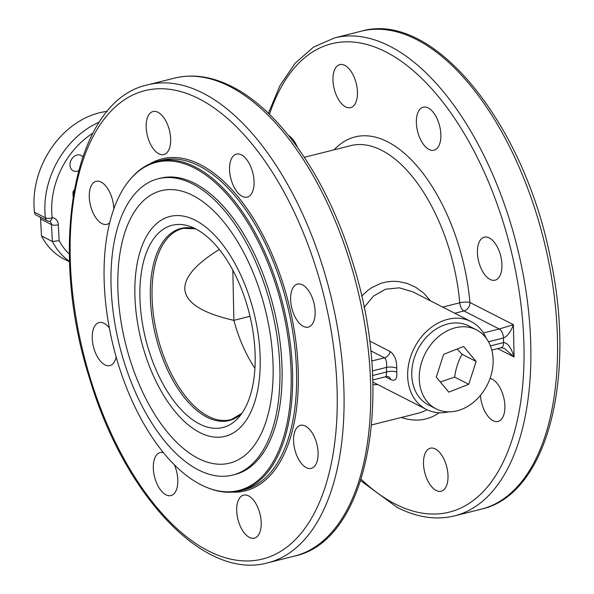 <?xml version="1.0" encoding="UTF-8"?>
<svg xmlns="http://www.w3.org/2000/svg" width="594" height="594" viewBox="0 0 594 594"><rect width="100%" height="100%" fill="white"/><g stroke="black" fill="none" stroke-linecap="round" stroke-linejoin="round"><path stroke-width="0.89" d="M40.028 217.048A4.93 3.861 -63 0 1 40.592 219.015L41.483 235.929A80.079 62.793 117 0 0 64.271 259.177L69.55 261.872M107.284 111.382A80.079 62.793 117 0 0 34.482 212.266A4.93 3.861 117 0 0 36.316 215.154L47.216 220.716A4.93 4.93 0 0 0 49.116 221.243L49.636 221.376A4.93 3.861 -63 0 1 51.492 224.577A4.93 1.819 -3 0 0 58.316 224.777A9.853 7.729 117 0 0 52.175 217.716A4.93 2.903 93.9 0 1 49.116 221.243M99.339 122.082A80.079 62.793 117 0 0 45.382 217.827A4.93 1.982 -6.6 0 0 52.175 217.716A75.156 58.925 -63 0 1 92.805 133.212M78.482 170.812A8.62 6.764 -63 0 1 73.233 170.82A8.62 6.764 -63 0 1 69.973 164.939A8.62 6.764 -63 0 1 73.656 156.831A8.62 6.764 -63 0 1 81.081 155.45A8.62 6.764 -63 0 1 82.744 156.779M74.205 189.976L72.973 192.011L73.819 192.159M69.342 254.128A75.156 58.925 -63 0 1 59.148 240.696L52.376 241.491A80.079 62.793 117 0 0 69.528 261.367M427.398 479.974A22.178 11.353 75.9 0 1 430.353 448.21A22.178 11.353 75.9 0 1 446.77 466.951A22.178 11.353 75.9 0 1 441.156 491.223A22.178 11.353 75.9 0 1 427.398 479.974M490.065 378.393A22.178 11.353 75.9 0 1 504.232 399.814A22.178 11.353 75.9 0 1 498.039 421.443A22.178 11.353 75.9 0 1 493.072 420.693A22.178 11.353 75.9 0 1 480.449 395.344M498.656 277.784A22.178 11.353 75.9 0 1 495.084 280.182A22.178 11.353 75.9 0 1 478.667 261.442A22.178 11.353 75.9 0 1 484.281 237.169A22.178 11.353 75.9 0 1 499.532 252.056A22.178 11.353 75.9 0 1 498.656 277.784M440.874 134.949A22.178 11.353 75.9 0 1 434.014 150.2A22.178 11.353 75.9 0 1 417.597 131.46A22.178 11.353 75.9 0 1 423.21 107.187A22.178 11.353 75.9 0 1 440.874 134.949M353.571 75.869A22.178 11.353 75.9 0 1 350.616 107.633A22.178 11.353 75.9 0 1 334.199 88.892A22.178 11.353 75.9 0 1 339.805 64.62A22.178 11.353 75.9 0 1 353.571 75.869M288.528 135.499A22.178 11.353 75.9 0 1 297.342 147.119M488.491 341.758L503.467 337.993C507.425 336.345 510.743 331.912 513.416 324.688L499.235 328.987L483.442 332.952M491.787 350.074L501.277 347.69L504.551 348.507L514.092 356.987C511.07 347.423 507.558 342.634 503.564 342.604L490.436 345.901M448.693 411.85A49.28 38.64 -63 0 1 426.299 409.377A49.28 38.64 -63 0 1 414.285 347.913A49.28 38.64 -63 0 1 471.109 321.584A49.28 38.64 -63 0 1 486.248 338.261M364.085 307.462L373.433 296.116L385.521 289.219L399.324 287.823L413.03 291.944L471.109 321.584M385.335 376.811L390.822 379.611C395.255 381.571 397.26 379.106 396.829 372.23A49.28 38.64 -63 0 1 396.747 368.213C396.874 360.491 394.706 354.922 390.228 351.529L369.594 340.993M370.723 350.802L384.466 357.818C386.367 359.652 387.043 362.837 386.501 367.374A56.675 44.439 117 0 0 386.597 371.985L386.182 376.603L388.357 376.611A7.395 5.799 117 0 0 388.357 376.611M372.884 384.771L377.777 384.608M372.572 375.512L386.597 371.985A7.395 2.755 176.6 0 1 396.829 372.23M396.747 368.213A7.395 2.428 1 0 0 386.501 367.374L372.341 370.931M430.516 300.868L423.529 292.931L415.496 287.14L407.128 283.435L398.426 281.534L392.486 281.281L386.59 281.883L380.873 283.316L371.473 287.793L367.797 290.407L361.657 296.139M41.483 235.929L52.376 241.491L51.492 224.577L40.592 219.015M436.033 408.806L428.541 404.982A44.35 34.779 -63 0 1 413.149 362.065A44.35 34.779 -63 0 1 447.831 323.953A44.35 34.779 -63 0 1 468.866 325.972L476.358 329.796A44.35 34.779 -63 0 1 492.307 370.062A44.35 34.779 -63 0 1 461.664 409.348A44.35 34.779 -63 0 1 436.033 408.806A44.35 34.779 -63 0 1 420.641 365.889A44.35 34.779 -63 0 1 455.323 327.777A44.35 34.779 -63 0 1 476.358 329.796M448.812 392.137L436.263 377.145L443.644 354.314L463.58 346.473L476.128 361.456L468.74 384.288L448.812 392.137M440.288 381.957L454.67 377.108C455.732 368.785 458.197 361.174 462.05 354.276L457.128 349.012M462.05 354.276L476.128 361.456M454.67 377.108L468.74 384.288M116.164 357.031A22.178 11.353 75.9 0 1 109.89 365.6A22.178 11.353 75.9 0 1 94.639 350.712A22.178 11.353 75.9 0 1 95.515 324.985A22.178 11.353 75.9 0 1 99.087 322.579A22.178 11.353 75.9 0 1 109.341 327.999M174.361 464.805A22.178 11.353 75.9 0 1 170.961 495.582A22.178 11.353 75.9 0 1 153.297 467.812A22.178 11.353 75.9 0 1 160.15 452.561A22.178 11.353 75.9 0 1 163.417 452.635M240.6 526.9A22.178 11.353 75.9 0 1 243.555 495.129A22.178 11.353 75.9 0 1 259.972 513.877A22.178 11.353 75.9 0 1 254.358 538.149A22.178 11.353 75.9 0 1 240.6 526.9M306.274 467.619A22.178 11.353 75.9 0 1 293.941 445.069A22.178 11.353 75.9 0 1 300.438 425.349A22.178 11.353 75.9 0 1 316.854 444.089A22.178 11.353 75.9 0 1 311.241 468.362A22.178 11.353 75.9 0 1 306.274 467.619M311.857 324.71A22.178 11.353 75.9 0 1 308.286 327.108A22.178 11.353 75.9 0 1 291.869 308.368A22.178 11.353 75.9 0 1 297.475 284.095A22.178 11.353 75.9 0 1 312.734 298.982A22.178 11.353 75.9 0 1 311.857 324.71M254.076 181.875A22.178 11.353 75.9 0 1 247.215 197.126A22.178 11.353 75.9 0 1 230.799 178.386A22.178 11.353 75.9 0 1 236.412 154.113A22.178 11.353 75.9 0 1 254.076 181.875M166.773 122.795A22.178 11.353 75.9 0 1 163.818 154.559A22.178 11.353 75.9 0 1 147.401 135.818A22.178 11.353 75.9 0 1 153.007 111.546A22.178 11.353 75.9 0 1 166.773 122.795M109.652 222.847A22.178 11.353 75.9 0 1 106.935 224.339A22.178 11.353 75.9 0 1 90.518 205.598A22.178 11.353 75.9 0 1 96.124 181.326A22.178 11.353 75.9 0 1 101.091 182.068A22.178 11.353 75.9 0 1 113.788 209.021M207.41 487.689L208.479 488.112A169.891 86.991 -104.1 0 0 240.043 490.882A169.891 86.991 -104.1 0 0 283.041 304.96A169.891 86.991 -104.1 0 0 157.306 161.323A169.891 86.991 -104.1 0 0 130.754 178.69L130.012 179.566A169.186 86.627 75.9 0 1 281.645 305.264A169.186 86.627 75.9 0 1 207.41 487.689A169.186 86.627 75.9 0 1 200.95 484.763A169.186 86.627 75.9 0 1 112.236 341.78A169.186 86.627 75.9 0 1 130.012 179.566M158.256 178.742L160.41 178.2A152.769 78.222 75.9 0 1 273.5 307.306A152.769 78.222 75.9 0 1 234.853 474.532L232.692 475.074A152.769 78.222 75.9 0 1 111.019 283.806A152.769 78.222 75.9 0 1 158.256 178.742A152.769 78.222 75.9 0 1 271.339 307.848A152.769 78.222 75.9 0 1 232.692 475.074M117.835 287.281A140.451 71.919 75.9 0 1 231.912 232.841A140.451 71.919 75.9 0 1 236.679 460.602A140.451 71.919 75.9 0 1 117.835 287.281M134.868 294.409A113.343 58.041 75.9 0 1 226.93 250.475A113.343 58.041 75.9 0 1 230.784 434.288A113.343 58.041 75.9 0 1 134.868 294.409M139.894 296.978A104.254 53.378 75.9 0 1 191.498 226.982A104.254 53.378 75.9 0 1 249.302 313.387A104.254 53.378 75.9 0 1 239.196 416.847A104.254 53.378 75.9 0 1 176.997 404.878A104.254 53.378 75.9 0 1 139.894 296.978M254.93 368.295A95.731 49.02 75.9 0 1 233.873 320.352C201.797 313.083 185.432 302.509 184.786 288.617C184.734 276.782 196.25 263.721 219.312 249.458M250.007 316.298L233.873 320.352L232.826 270.188M47.216 220.716A4.93 3.861 117 0 1 45.382 217.827L34.482 212.266M59.148 240.696L58.316 224.777M72.973 192.011L73.069 196.688M269.468 114.352A241.476 123.649 75.9 0 1 427.338 84.073A241.476 123.649 75.9 0 1 523.062 380.672A241.476 123.649 75.9 0 1 395.218 504.009A241.476 123.649 75.9 0 1 361.13 479.261M497.661 348.596L514.092 356.987L513.416 324.688L469.943 302.502A145.374 74.443 -104.1 0 0 415.785 164.597A145.374 74.443 -104.1 0 0 334.14 149.799M401.373 417.456A145.374 74.443 -104.1 0 0 439.226 412.726M360.677 480.687L397.082 507.365C416.981 517.5 436.159 520.337 454.618 515.867A246.406 126.166 -104.1 0 0 516.958 246.154A246.406 126.166 -104.1 0 0 334.556 37.912L313.528 47.097L295.181 63.179L280.026 85.491L268.391 113.313M334.556 37.912L361.241 31.207A246.406 126.166 75.9 0 1 543.644 239.449A246.406 126.166 75.9 0 1 481.303 509.162L454.618 515.867M454.796 313.261L463.929 310.966L499.235 328.987A7.395 3.787 -104.1 0 1 503.467 337.993L503.564 342.604A7.395 3.787 -104.1 0 1 501.277 347.69M304.343 157.291L350.705 145.641A137.986 70.656 75.9 0 1 459.749 302.799A7.395 3.787 -104.1 0 0 463.929 310.966A7.395 5.799 117 0 0 469.943 302.502A7.395 1.886 -5 0 0 459.749 302.799L442.686 307.083M371.666 361.033L384.466 357.818A7.395 5.799 117 0 0 390.228 351.529M229.64 86.412A246.406 126.166 75.9 0 1 366.676 336.939A246.406 126.166 75.9 0 1 294.505 556.088C368.547 540.666 394.891 395.441 352.999 263.491C328.267 180.925 280.865 110.959 231.979 86.635C212.08 76.5 192.902 73.663 174.443 78.133A246.406 126.166 75.9 0 1 229.64 86.412M202.955 93.117A246.406 126.166 -104.1 0 0 147.758 84.838C73.723 100.26 47.371 245.478 89.271 377.428C123.626 494.498 203.779 580.865 267.82 562.793A246.406 126.166 -104.1 0 0 339.991 343.644A246.406 126.166 -104.1 0 0 202.955 93.117M198.953 98.76A241.476 123.649 75.9 0 1 321.658 496.888A241.476 123.649 75.9 0 1 90.451 378.883A241.476 123.649 75.9 0 1 198.953 98.76M390.822 379.611A7.395 5.799 117 0 0 388.387 376.626M426.967 409.704A137.986 70.656 75.9 0 1 417.946 413.298L371.577 424.94M232.083 492.136A171.124 87.622 -104.1 0 0 288.669 303.497A171.124 87.622 -104.1 0 0 149.651 163.989M161.308 160.313A169.891 86.991 75.9 0 1 287.043 303.95A169.891 86.991 75.9 0 1 244.045 489.879L240.05 490.882M195.485 228.787A99.027 50.705 -104.1 0 0 150.327 296.555A99.027 50.705 -104.1 0 0 183.761 396.807A99.027 50.705 -104.1 0 0 241.855 413.379M241.899 413.313L231.43 419.453A98.53 50.453 75.9 0 1 152.042 296.332A98.53 50.453 75.9 0 1 183.427 228.356L195.552 228.816M361.241 31.207C433.783 9.816 525.631 125.341 551.061 261.427C576.113 380.836 546.287 494.824 481.303 509.162M372.817 382.076L426.299 409.377M174.443 78.133L147.758 84.838M294.505 556.088L267.82 562.793M372.75 379.974L386.182 376.603M157.262 161.33L161.264 160.328"/></g></svg>
